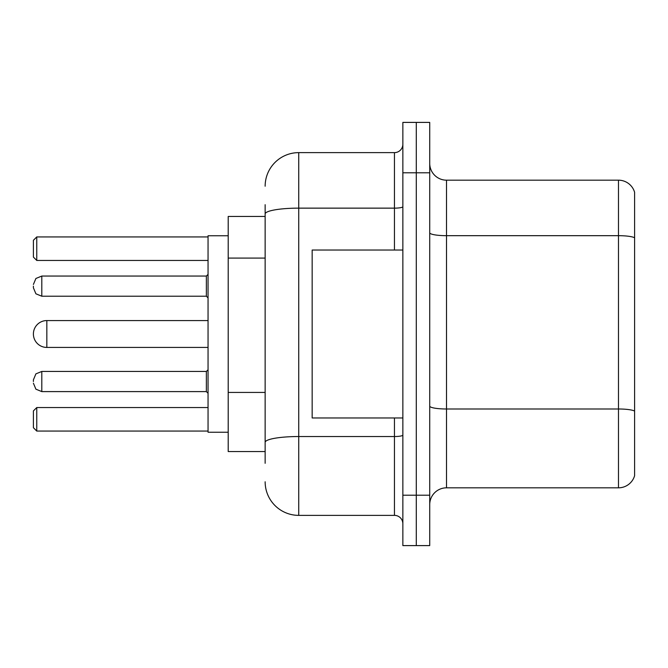 <?xml version="1.0" encoding="UTF-8"?>
<svg xmlns="http://www.w3.org/2000/svg" width="668" height="668" viewBox="0 0 668 668"><rect width="100%" height="100%" fill="white"/><g stroke="black" fill="none" stroke-linecap="round" stroke-linejoin="round"><path stroke-width="1" d="M265.146 246.325L265.146 213.977L265.146 216.449L228.206 216.449L228.206 451.551L265.146 451.551M265.146 463.308L265.146 204.692M402.854 495.213L402.854 545.597L416.289 545.597L416.289 495.213L416.289 545.597L429.724 545.597L429.724 495.213L416.289 495.213L416.289 172.787L416.289 495.213L402.854 495.213L402.854 172.787L416.289 172.787L416.289 122.403L416.289 172.787L429.724 172.787L429.724 495.213M429.724 172.787L429.724 122.403L402.854 122.403L402.854 172.787M265.146 186.222A33.584 33.584 0 0 1 298.738 152.63L298.738 515.37L394.454 515.37L394.454 417.968M298.738 152.63L394.454 152.63A8.4 8.4 0 0 0 402.854 144.238M265.146 448.195L265.146 404.182M402.854 523.762A8.4 8.4 0 0 0 394.454 515.37M298.738 515.37A33.584 33.584 0 0 1 265.146 481.778M429.724 504.624A16.792 16.792 0 0 1 446.516 487.824L618.476 487.824L618.476 180.176L446.516 180.176A16.792 16.792 0 0 1 429.724 163.376A16.792 16.792 0 0 0 446.516 180.176L446.516 487.824M634.6 192.267A16.792 16.792 0 0 0 618.476 180.176A16.792 16.792 0 0 1 634.6 192.267L634.6 475.733A16.792 16.792 0 0 1 618.476 487.824M634.6 238.017L634.6 420.656M208.049 320.565L46.835 320.565A13.435 13.435 0 0 0 33.4 334A13.435 13.435 0 0 1 46.835 320.565L46.835 347.435A13.435 13.435 0 0 1 33.4 334M402.854 250.032L312.165 250.032L312.165 417.968L402.854 417.968M228.206 235.762L208.049 235.762L208.049 432.238L228.206 432.238M36.757 431.069L33.4 427.704L33.4 410.912L36.757 407.555L36.757 431.069L208.049 431.069M36.757 407.555L208.049 407.555M36.757 260.445L33.4 257.088L33.4 240.296L36.757 236.931L36.757 260.445L208.049 260.445M36.757 236.931L208.049 236.931M33.4 381.528L33.4 379.85L33.4 381.528M33.4 286.138L33.4 287.816L33.4 286.138M265.146 258.082L228.206 258.082M265.146 392.425L228.206 392.425M402.854 435.068A8.4 1.461 0 0 1 394.454 436.53L298.738 436.53A33.584 5.828 180 0 0 265.146 442.366M265.146 213.977A33.584 5.828 180 0 1 298.738 208.14L394.454 208.14L394.454 152.63M394.454 250.032L394.454 208.14A8.4 1.461 0 0 0 402.854 206.679M634.6 237.783A16.792 2.914 180 0 0 618.476 235.679L446.516 235.679A16.792 2.914 -0 0 1 429.724 232.765M634.6 411.087A16.792 2.914 180 0 0 618.476 408.991L446.516 408.991A16.792 2.914 0 0 1 429.724 406.069M206.37 391.598L206.37 371.45L208.049 369.771L206.37 371.45L41.8 371.45L41.8 391.598L35.905 389.185L33.4 383.207L35.905 389.185L41.8 391.598L35.905 389.185L33.4 383.207L35.905 389.185L41.8 391.598L35.905 389.185L33.4 383.207L35.905 389.185L41.8 391.598L35.905 389.185L33.4 383.207L35.905 389.185L41.8 391.598L35.905 389.185L33.4 383.207L35.905 389.185L41.8 391.598L35.905 389.185L33.4 383.207L35.905 389.185L41.8 391.598L206.37 391.598L208.049 393.277L206.37 391.598M206.37 276.059L41.8 276.059L41.8 296.216L206.37 296.216L206.37 276.059L208.049 274.381M208.049 347.435L46.835 347.435M41.8 371.45L35.905 373.863L33.4 379.85L35.905 373.863L41.8 371.45L35.905 373.863L33.4 379.85L35.905 373.863L41.8 371.45L35.905 373.863L33.4 379.85L35.905 373.863L41.8 371.45L35.905 373.863L33.4 379.85L35.905 373.863L41.8 371.45L35.905 373.863L33.4 379.85L35.905 373.863L41.8 371.45L35.905 373.863L33.4 379.85L35.905 373.863L41.8 371.45L35.905 373.863L33.4 379.85M41.8 391.598L35.905 389.185L33.4 383.207M41.8 296.216L35.905 293.803L33.4 287.816M41.8 276.059L35.905 278.472L33.4 284.459M206.37 296.216L208.049 297.895"/></g></svg>
